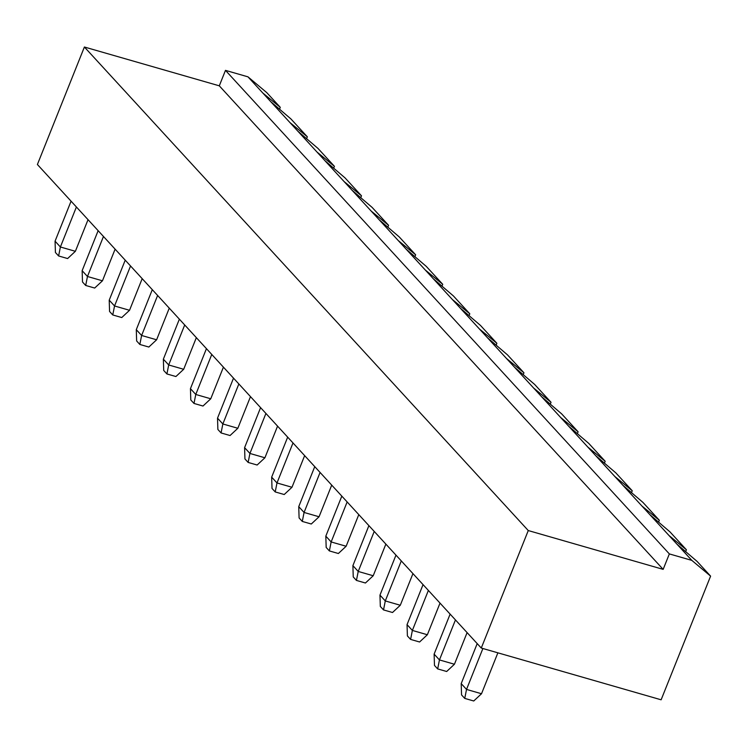 <?xml version="1.0" encoding="UTF-8"?>
<svg xmlns="http://www.w3.org/2000/svg" width="748" height="748" viewBox="0 0 748 748"><rect width="100%" height="100%" fill="white"/><g stroke="black" fill="none" stroke-linecap="round" stroke-linejoin="round"><path stroke-width="1.12" d="M663.158 569.368L528.266 530.556L84.393 47.012L37.4 164.504L481.273 648.049L661.129 699.801L710.6 576.128L691.825 560.383L669.348 553.913L663.158 569.368L219.295 85.824L84.393 47.012M528.266 530.556L481.273 648.049M279.528 109.189L280.266 107.329L266.727 92.584L247.962 76.838L225.475 70.368L219.295 85.824M669.348 553.913L225.475 70.368M710.6 576.128L697.061 561.374L676.959 544.179L247.962 76.838M455.448 619.924L439.45 659.932L434.121 654.126L450.118 614.117M434.121 654.126L434.476 665.421L437.674 668.908L439.45 659.932L454.438 664.243L467.098 632.602M428.38 590.424L412.372 630.433L407.043 624.627L423.05 584.618M407.043 624.627L407.398 635.931L410.596 639.409L412.372 630.433L427.36 634.743L440.02 603.103M395.973 555.128L379.965 595.128L385.295 600.934L400.292 605.254L412.943 573.613M401.302 560.925L385.295 600.934L383.518 609.919L392.513 612.5L400.292 605.254M320.079 472.446L304.071 512.455L319.059 516.765L331.719 485.125M319.059 516.765L311.29 524.011L302.295 521.431L304.071 512.455L298.742 506.648L314.749 466.64M374.224 531.435L358.227 571.444L373.215 575.754L385.865 544.114M373.215 575.754L365.435 583.01L356.441 580.42L358.227 571.444L352.897 565.638L368.895 525.629M347.147 501.936L331.149 541.945L325.819 536.138L341.817 496.13M325.819 536.138L326.175 547.442L329.372 550.921L331.149 541.945L346.137 546.255L358.788 514.624M184.7 324.969L168.693 364.968L183.681 369.288L196.341 337.647M183.681 369.288L175.911 376.534L166.916 373.953L168.693 364.968L163.363 359.162L179.37 319.162M238.846 383.958L222.848 423.966L237.836 428.277L250.487 396.636M237.836 428.277L230.057 435.532L221.071 432.942L222.848 423.966L217.518 418.16L233.516 378.151M206.439 348.652L190.441 388.661L195.77 394.467L210.758 398.778L223.418 367.146M211.768 354.459L195.77 394.467L193.994 403.443L202.989 406.033L210.758 398.778M293.001 442.947L276.994 482.956L291.982 487.266L304.642 455.626M291.982 487.266L284.212 494.522L275.217 491.932L276.994 482.956L271.664 477.149L287.671 437.141M260.594 407.641L244.596 447.65L249.926 453.456L264.914 457.776L277.564 426.136M265.923 413.448L249.926 453.456L248.14 462.432L257.134 465.022L264.914 457.776M76.399 206.981L60.392 246.99L55.062 241.183L71.069 201.175M55.062 241.183L55.417 252.487L58.615 255.966L60.392 246.99L75.38 251.3L88.04 219.66M103.467 236.48L87.469 276.489L102.457 280.799L115.108 249.159M102.457 280.799L94.687 288.045L85.693 285.465L87.469 276.489L82.14 270.683L98.138 230.674M125.215 260.164L109.217 300.172L114.547 305.979L129.535 310.289L142.185 278.658M130.545 265.97L114.547 305.979L112.761 314.955L121.756 317.545L129.535 310.289M157.622 295.469L141.615 335.478L136.286 329.672L152.293 289.663M136.286 329.672L136.641 340.966L139.839 344.454L141.615 335.478L156.613 339.788L169.263 308.148M482.89 648.516L466.528 689.422L461.198 683.616L477.196 643.607M461.198 683.616L461.553 694.92L464.751 698.398L466.528 689.422L481.516 693.742L497.878 652.826M691.825 560.383L676.959 544.179M280.266 107.329L262.829 93.032M437.674 668.908L446.668 671.498L454.438 664.243M410.596 639.409L419.591 641.999L427.36 634.743M383.518 609.919L380.321 606.432L379.965 595.128M302.295 521.431L299.097 517.943L298.742 506.648M356.441 580.42L353.243 576.932L352.897 565.638M329.372 550.921L338.367 553.511L346.137 546.255M166.916 373.953L163.719 370.466L163.363 359.162M221.071 432.942L217.874 429.455L217.518 418.16M193.994 403.443L190.796 399.965L190.441 388.661M275.217 491.932L272.02 488.444L271.664 477.149M248.14 462.432L244.942 458.954L244.596 447.65M58.615 255.966L67.61 258.556L75.38 251.3M85.693 285.465L82.495 281.977L82.14 270.683M112.761 314.955L109.563 311.477L109.217 300.172M139.839 344.454L148.833 347.044L156.613 339.788M464.751 698.398L473.736 700.988L481.516 693.742M649.881 514.68L669.984 531.884L686.402 549.761L668.964 535.475M622.804 485.19L642.915 502.385L659.325 520.271L641.887 505.975M270.823 101.747L290.925 118.941L307.344 136.828L289.906 122.532M595.726 455.691L615.838 472.886L632.247 490.772L614.809 476.476M297.9 131.237L318.003 148.441L334.421 166.318L316.984 152.022M568.658 426.201L588.76 443.396L605.179 461.273L587.732 446.986M324.978 160.736L345.08 177.931L361.499 195.817L344.052 181.521M541.58 396.702L561.683 413.896L578.101 431.783L560.663 417.487M352.046 190.235L372.158 207.43L388.567 225.307L371.13 211.02M514.502 367.203L534.605 384.397L551.024 402.284L533.586 387.988M379.124 219.725L399.236 236.92L415.645 254.806L398.207 240.51M487.425 337.713L507.537 354.907L523.946 372.794L506.508 358.498M406.201 249.224L426.304 266.419L442.723 284.305L425.285 270.009M460.357 308.213L480.459 325.408L496.878 343.295L479.431 328.998M433.279 278.714L453.382 295.918L469.8 313.795L452.353 299.509M307.344 136.828L306.605 138.679M334.421 166.318L333.673 168.178M361.499 195.817L360.751 197.678M388.567 225.307L387.829 227.168M415.645 254.806L414.906 256.667M442.723 284.305L441.975 286.157M469.8 313.795L469.052 315.656M496.878 343.295L496.13 345.155M523.946 372.794L523.207 374.645M551.024 402.284L550.285 404.144M578.101 431.783L577.353 433.644M605.179 461.273L604.431 463.134M632.247 490.772L631.508 492.633M659.325 520.271L658.586 522.123M686.402 549.761L685.664 551.622"/></g></svg>
